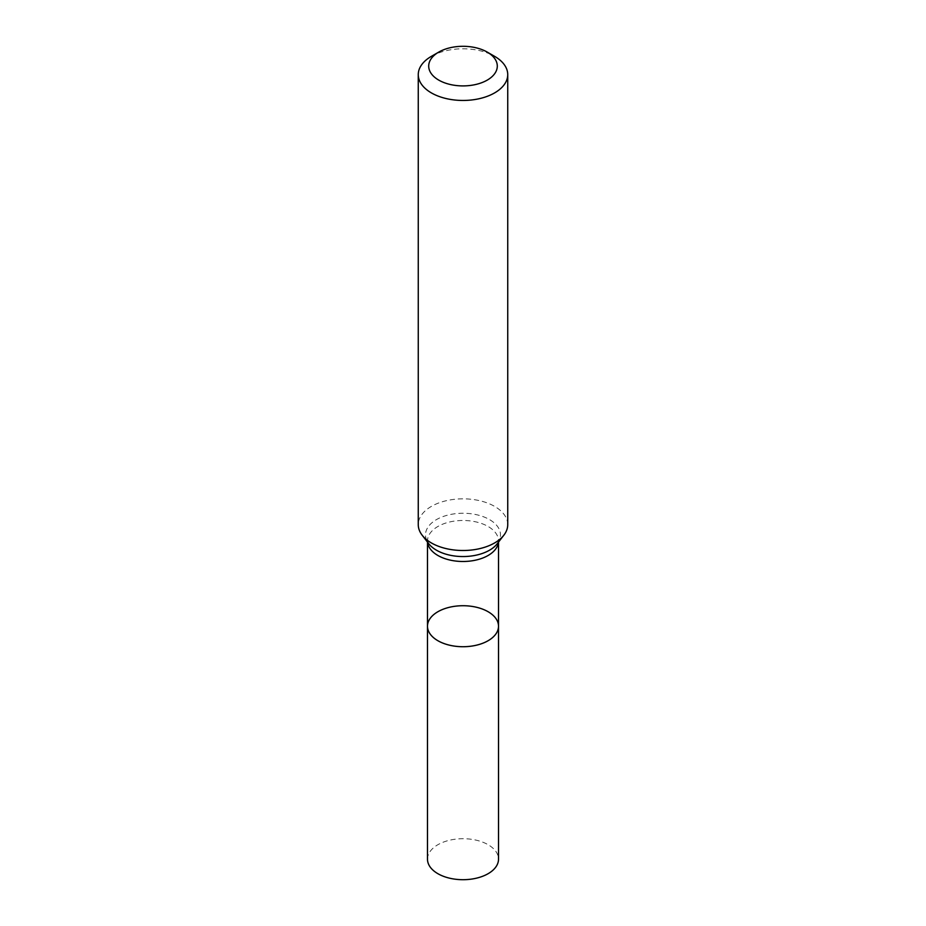 <?xml version="1.0" encoding="UTF-8"?>
<svg xmlns="http://www.w3.org/2000/svg" width="926" height="926" viewBox="0 0 926 926"><rect width="100%" height="100%" fill="white"/><g stroke="black" fill="none" stroke-linecap="round" stroke-linejoin="round"><path stroke-width="0.69" stroke-dasharray="4.63 3.47" d="M507.737 524.672A44.737 25.835 -0 0 0 480.119 500.804A44.737 25.835 -0 0 0 431.366 506.406A44.737 25.835 -0 0 0 418.263 524.672M431.366 56.359A44.737 25.835 180 0 1 494.634 56.359M427.488 626.219A35.512 20.499 180 0 1 437.894 611.727A35.512 20.499 180 0 1 476.589 607.282A35.512 20.499 180 0 1 498.512 626.219M427.488 859.201A35.512 20.499 180 0 1 437.894 844.709A35.512 20.499 180 0 1 476.589 840.264A35.512 20.499 180 0 1 498.512 859.201M427.557 542.173A35.512 20.499 180 0 1 427.488 540.981A35.512 20.499 180 0 1 463 520.481A35.512 20.499 180 0 1 498.512 540.981A35.512 20.499 180 0 1 498.443 542.173M427.488 542.104L427.488 540.981L428.761 543.736A37.503 21.657 180 0 1 463 513.247A37.503 21.657 180 0 1 497.239 543.736L498.512 540.981L498.512 542.104"/><path stroke-width="1.39" d="M418.263 74.624L418.263 524.672A44.737 25.835 -0 0 0 422.163 535.216A44.737 25.835 -0 0 0 494.634 542.937A44.737 25.835 -0 0 0 503.837 535.216A44.737 25.835 -0 0 0 507.737 524.672L507.737 74.624A44.737 25.835 180 0 1 494.634 92.889A44.737 25.835 180 0 1 445.881 98.492A44.737 25.835 180 0 1 418.263 74.624A44.737 25.835 180 0 1 431.366 56.359L438.75 52.099A34.297 19.805 180 0 1 487.25 52.099A34.297 19.805 180 0 1 487.25 80.111A34.297 19.805 180 0 1 438.75 80.111A34.297 19.805 180 0 1 438.75 52.099M487.25 52.099L494.634 56.359A44.737 25.835 180 0 1 507.737 74.624M498.512 626.219A35.512 20.499 180 0 1 488.106 640.723A35.512 20.499 180 0 1 449.411 645.167A35.512 20.499 180 0 1 427.488 626.219A35.512 20.499 180 0 1 437.894 611.727A35.512 20.499 180 0 1 476.589 607.282A35.512 20.499 180 0 1 498.512 626.219A35.512 20.499 180 0 1 463 646.718A35.512 20.499 180 0 1 427.488 626.219L427.488 859.201A35.512 20.499 180 0 0 463 879.7A35.512 20.499 180 0 0 498.512 859.201L498.512 542.104M498.443 542.173A35.512 20.499 180 0 1 488.106 555.484A35.512 20.499 180 0 1 450.372 560.149A35.512 20.499 180 0 1 427.557 542.173M503.837 535.216L497.239 543.736A37.503 21.657 180 0 1 489.518 550.206A37.503 21.657 180 0 1 428.761 543.736L422.163 535.216M427.488 542.104L427.488 626.219"/></g></svg>
